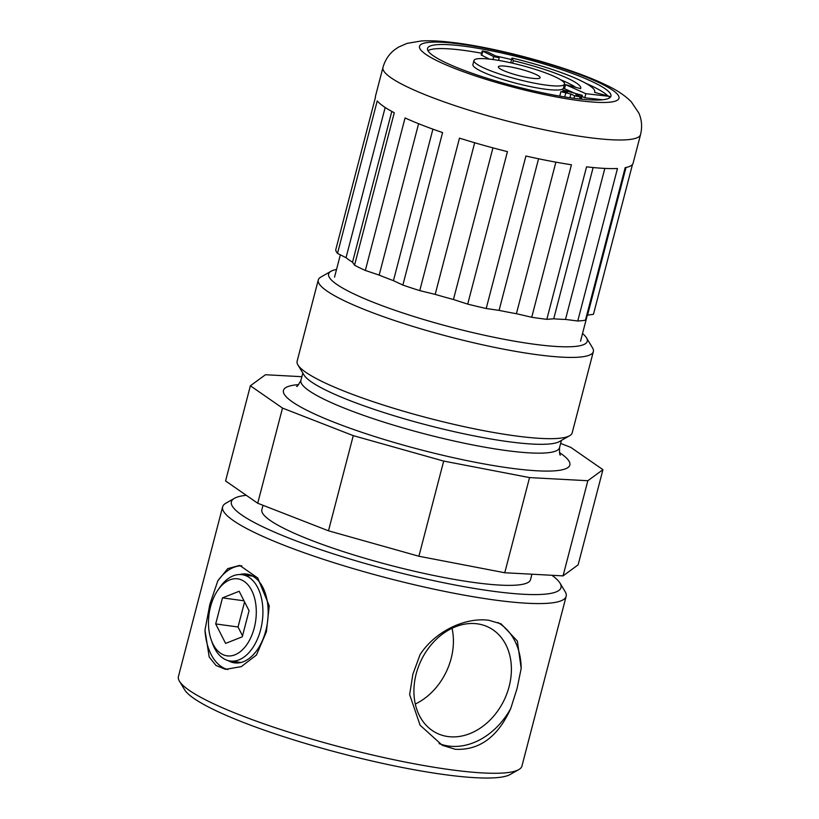 <?xml version="1.0" encoding="UTF-8"?>
<svg xmlns="http://www.w3.org/2000/svg" width="819" height="819" viewBox="0 0 819 819"><rect width="100%" height="100%" fill="white"/><g stroke="black" fill="none" stroke-linecap="round" stroke-linejoin="round"><path stroke-width="1.23" d="M246.284 495.311A170.301 26.3 14.6 0 0 234.459 498.31A170.301 26.3 14.6 0 0 306.634 544.758A170.301 26.3 14.6 0 0 492.014 591.113A170.301 26.3 14.6 0 0 560.001 583.108A170.301 26.3 14.6 0 0 551.945 575.296M560.001 583.108L565.13 591.615A177.488 27.406 -165.4 0 1 566.154 596.304A177.488 27.406 -165.4 0 1 494.267 599.958A177.488 27.406 -165.4 0 1 312.663 555.712A177.488 27.406 -165.4 0 1 222.635 506.828A177.488 27.406 -165.4 0 1 225.829 503.235L234.459 498.31M518.765 769.604L510.135 774.518A170.301 26.3 -165.4 0 1 444.226 774.569A170.301 26.3 -165.4 0 1 184.592 689.721L179.463 681.224A177.488 27.406 14.6 0 0 450.061 769.655A177.488 27.406 14.6 0 0 518.765 769.604A177.488 27.406 14.6 0 0 521.959 766.011L566.154 596.304M239.865 574.518A44.81 27.15 97.8 0 1 246.652 574.068A44.81 27.15 97.8 0 1 265.806 630.681A44.81 27.15 97.8 0 1 234.541 662.858A44.81 27.15 97.8 0 1 228.132 660.605M266.4 631.828L256.449 655.026L241.277 666.635L225.532 669.358L215.97 665.448L209.193 656.981L204.975 630.087L209.828 604.422L217.772 580.947L227.733 568.642L239.701 565.386L257.75 577.999L269.246 605.886L266.4 631.828M227.887 669.563A52.467 31.787 97.8 0 1 204.975 630.087M416.185 673.863A58.958 46.007 115.9 0 0 436.947 733.251A58.958 46.007 115.9 0 0 509.131 686.537A58.958 46.007 115.9 0 0 488.359 627.139A58.958 46.007 115.9 0 0 416.185 673.863M415.315 704.043A58.958 46.007 115.9 0 0 451.156 658.445A58.958 46.007 115.9 0 0 452.027 628.265M517.096 688.431L510.769 708.425C497.993 736.803 479.524 750.429 455.364 749.303L442.311 745.3L420.086 725.204L409.654 694.635L412.868 674.221L420.065 654.647C435.595 630.538 466.369 617.055 488.963 620.311L501.136 623.883L517.362 641.042L521.181 668.437L517.096 688.431M439.097 743.591A67.455 52.651 115.9 0 0 510.769 708.425M531.951 574.211L530.517 579.678A138.81 21.437 -165.4 0 1 474.293 582.534A138.81 21.437 -165.4 0 1 332.258 547.931A138.81 21.437 -165.4 0 1 261.855 509.694L263.001 505.303M222.635 506.828L178.429 676.525A177.488 27.406 14.6 0 0 179.463 681.224M521.181 668.437A67.455 52.651 115.9 0 0 498.024 622.553M217.772 580.947A52.467 31.787 97.8 0 1 241.861 565.827M582.534 333.528A133.62 20.639 -165.4 0 1 586.465 337.797A133.62 20.639 -165.4 0 1 504.524 339.363A133.62 20.639 -165.4 0 1 352.6 293.294A133.62 20.639 -165.4 0 1 331.03 271.263A133.62 20.639 -165.4 0 1 336.537 269.451M586.465 337.797L592.516 347.84A142.117 21.949 -165.4 0 1 593.345 351.607A142.117 21.949 -165.4 0 1 495.157 347.481A142.117 21.949 -165.4 0 1 343.785 300.501A142.117 21.949 -165.4 0 1 318.284 279.955A142.117 21.949 -165.4 0 1 320.843 277.078L331.03 271.263M593.345 351.607L572.174 432.862A142.117 21.949 -165.4 0 1 569.625 435.739A142.117 21.949 -165.4 0 1 463.534 426.525A142.117 21.949 -165.4 0 1 322.625 381.767A142.117 21.949 -165.4 0 1 297.952 364.977A142.117 21.949 -165.4 0 1 297.123 361.21L318.284 279.955M569.625 435.739L559.438 441.554A133.62 20.639 -165.4 0 1 459.684 432.882A133.62 20.639 -165.4 0 1 327.201 390.806A133.62 20.639 -165.4 0 1 304.003 375.02L297.952 364.977M301.873 376.699L265.479 374.733L250.379 385.79L225.583 480.948L257.719 503.245L328.48 530.804L418.898 556.244L504.76 572.747L563.052 575.89L578.142 564.834L602.938 469.676L570.802 447.379L560.646 443.427M250.379 385.79L282.504 408.077L353.265 435.636L443.693 461.077L529.545 477.59L587.837 480.733L602.938 469.676M563.052 575.89L587.837 480.733M504.76 572.747L529.545 477.59M418.898 556.244L443.693 461.077M328.48 530.804L353.265 435.636M257.719 503.245L282.504 408.077M536.25 74.601A21.581 3.327 14.6 0 0 513.267 67.465A21.581 3.327 14.6 0 0 498.361 66.841A21.581 3.327 14.6 0 0 502.231 69.963A21.581 3.327 14.6 0 0 525.214 77.099A21.581 3.327 14.6 0 0 540.12 77.723A21.581 3.327 14.6 0 0 536.25 74.601M560.78 79.842A63.554 9.818 -165.4 0 1 568.284 83.169A63.554 9.818 -165.4 0 1 575.716 87.346M513.318 60.688L511.977 58.057A78 12.05 -165.4 0 1 580.732 80.661A78 12.05 -165.4 0 1 594.727 91.943A78 12.05 -165.4 0 1 594.553 92.373L609.602 96.386L585.851 93.694L565.56 84.633L580.599 88.647A63.554 9.818 14.6 0 0 580.743 88.298A63.554 9.818 14.6 0 0 569.338 79.105A63.554 9.818 14.6 0 0 513.318 60.688L512.663 63.227M511.977 58.057L510.923 62.121L511.332 62.93M570.884 94.011L560.902 91.667L567.372 92.312L563.103 90.059L582.268 95.321L575.798 94.676L580.077 96.929L574.6 95.813L570.884 94.011L569.911 97.737M473.966 60.483L472.901 64.547A46.785 7.228 14.6 0 0 481.306 71.314A46.785 7.228 14.6 0 0 531.132 86.783A46.785 7.228 14.6 0 0 563.462 88.135L564.526 84.07A46.785 7.228 14.6 0 0 556.121 77.314A46.785 7.228 14.6 0 0 506.285 61.845A46.785 7.228 14.6 0 0 473.966 60.483A46.785 7.228 14.6 0 0 482.36 67.25A46.785 7.228 14.6 0 0 532.196 82.719A46.785 7.228 14.6 0 0 564.526 84.07M593.939 82.463A94.758 14.629 14.6 0 0 493.007 51.136A94.758 14.629 14.6 0 0 427.538 48.393A94.758 14.629 14.6 0 0 444.543 62.101A94.758 14.629 14.6 0 0 545.474 93.417A94.758 14.629 14.6 0 0 610.943 96.171A94.758 14.629 14.6 0 0 593.939 82.463M607.893 95.925A94.758 14.629 14.6 0 0 592.884 86.527A94.758 14.629 14.6 0 0 585.78 83.282M511.578 59.592A94.758 14.629 14.6 0 0 496.119 56.071M481.623 53.204A94.758 14.629 14.6 0 0 427.958 50.676M640.571 134.541L633.107 163.165A133.098 20.557 14.6 0 1 625.173 167.67L585.452 320.168A133.098 20.557 -165.4 0 1 577.753 320.997L565.499 319.43A127.477 19.687 -165.4 0 1 553.726 318.796L546.836 319.328A133.098 20.557 -165.4 0 1 531.726 317.26L516.41 313.708A127.477 19.687 -165.4 0 1 499.078 310.381L486.199 308.507A133.098 20.557 -165.4 0 1 467.71 304.115L453.439 299.519A127.477 19.687 -165.4 0 1 435.186 294.379L419.758 290.622A133.098 20.557 -165.4 0 1 402.866 285.063L393.448 280.661A127.477 19.687 -165.4 0 1 379.166 275.092L365.335 270.444A133.098 20.557 -165.4 0 1 359.674 267.803A133.098 20.557 -165.4 0 1 354.545 265.223L352.528 262.193A127.477 19.687 -165.4 0 1 346.038 257.688L337.51 253.399A133.098 20.557 -165.4 0 1 335.718 249.908L375.44 97.41A133.098 20.557 14.6 0 1 375.512 96.058L382.964 67.445A133.098 20.557 -165.4 0 0 406.848 86.691A133.098 20.557 -165.4 0 0 548.607 130.682A133.098 20.557 -165.4 0 0 640.571 134.541C642.352 126.894 641.789 119.738 638.861 113.083L631.254 101.761C624.846 95.373 616.461 89.803 606.101 85.043C570.485 67.486 497.409 47.512 451.392 42.322C440.038 40.94 430.047 40.489 421.416 40.95L407.125 43.356L398.484 47.133L394.922 49.539C389.117 53.921 385.135 59.889 382.964 67.445M365.335 270.444L405.057 117.956A133.098 20.557 14.6 0 0 442.588 132.576L402.866 285.063M419.758 290.622L459.479 138.135A133.098 20.557 14.6 0 0 507.432 151.628L467.71 304.115M486.199 308.507L525.911 156.019A133.098 20.557 14.6 0 0 571.447 164.773L531.726 317.26M546.836 319.328L586.558 166.83A133.098 20.557 14.6 0 0 617.475 168.499L577.753 320.997M586.455 316.298A127.477 19.687 -165.4 0 0 587.551 315.151L593.458 314.301L632.514 164.373M482.227 50.88L487.704 51.996L499.201 57.75L493.734 56.634L482.227 50.88L481.173 54.934L489.363 59.081M560.902 91.667L559.848 95.731L560.606 96.273M581.961 96.499L584.797 97.758L602.549 99.764M565.56 84.633L564.506 88.698L574.887 93.335M337.51 253.399L377.231 100.911A133.098 20.557 14.6 0 0 394.267 112.735L354.545 265.223M346.038 257.688L385.165 107.473M352.528 262.193L391.799 111.415M379.166 275.092L418.601 123.71M393.448 280.661L432.913 129.156M435.186 294.379L474.682 142.741M453.439 299.519L492.936 147.87M499.078 310.381L538.564 158.773M516.41 313.708L555.886 162.152M553.726 318.796L593.13 167.537M565.499 319.43L604.831 168.417M587.551 315.151L626.003 167.506M609.602 96.386L609.141 98.147M585.851 93.694L584.797 97.758M254.248 627.938A38.862 23.546 -82.2 0 0 247.266 584.06A38.862 23.546 -82.2 0 0 218.018 589.967A38.862 23.546 -82.2 0 0 210.524 606.746A38.862 23.546 -82.2 0 0 211.22 639.874A38.862 23.546 -82.2 0 0 233.19 655.405A38.862 23.546 -82.2 0 0 254.248 627.938M218.018 589.967L219.994 587.151A43.581 26.403 97.8 0 1 241.994 574.672A43.581 26.403 97.8 0 1 260.626 629.729A43.581 26.403 97.8 0 1 230.221 661.025A43.581 26.403 97.8 0 1 212.367 643.12L211.22 639.874M225.594 643.406L242.27 636.813L249.058 610.749L239.168 591.277L222.492 597.87L215.704 623.935L225.594 643.406M244.574 601.904L238.042 626.985L242.526 635.831M238.042 626.985L215.704 623.935M244.011 600.808L222.492 597.87M559.418 452.549A147.973 22.85 -165.4 0 1 495.741 465.939A147.973 22.85 -165.4 0 1 310.012 411.834A147.973 22.85 -165.4 0 1 298.659 384.623M296.57 386.302C296.877 387.111 298.331 385.125 300.921 380.323A133.62 20.639 14.6 0 0 324.897 399.652A133.62 20.639 14.6 0 0 467.219 443.816A133.62 20.639 14.6 0 0 559.531 447.686C559.459 453.142 559.756 455.589 560.421 455.026M437.991 61.2A103.071 15.919 14.6 0 0 577.241 100.379A103.071 15.919 14.6 0 0 600.491 83.354A103.071 15.919 14.6 0 0 461.251 44.185A103.071 15.919 14.6 0 0 437.991 61.2M493.734 56.634L492.977 59.531M482.79 51.331L481.726 55.385M574.6 95.813L573.955 98.3M565.673 93.305L564.721 96.949M563.656 90.51L563.329 91.759M581.009 95.393L580.057 99.038M561.424 440.417L559.531 447.686M302.825 373.054L300.921 380.323M587.203 315.612L580.528 341.226M340.346 254.832L334.531 277.15M499.201 57.75L498.515 60.381M563.103 90.059L562.684 91.667M582.268 95.321L581.275 99.16M580.077 96.929L579.545 98.976M252.733 576.136L241.994 574.672M240.96 662.499L230.221 661.025"/></g></svg>
